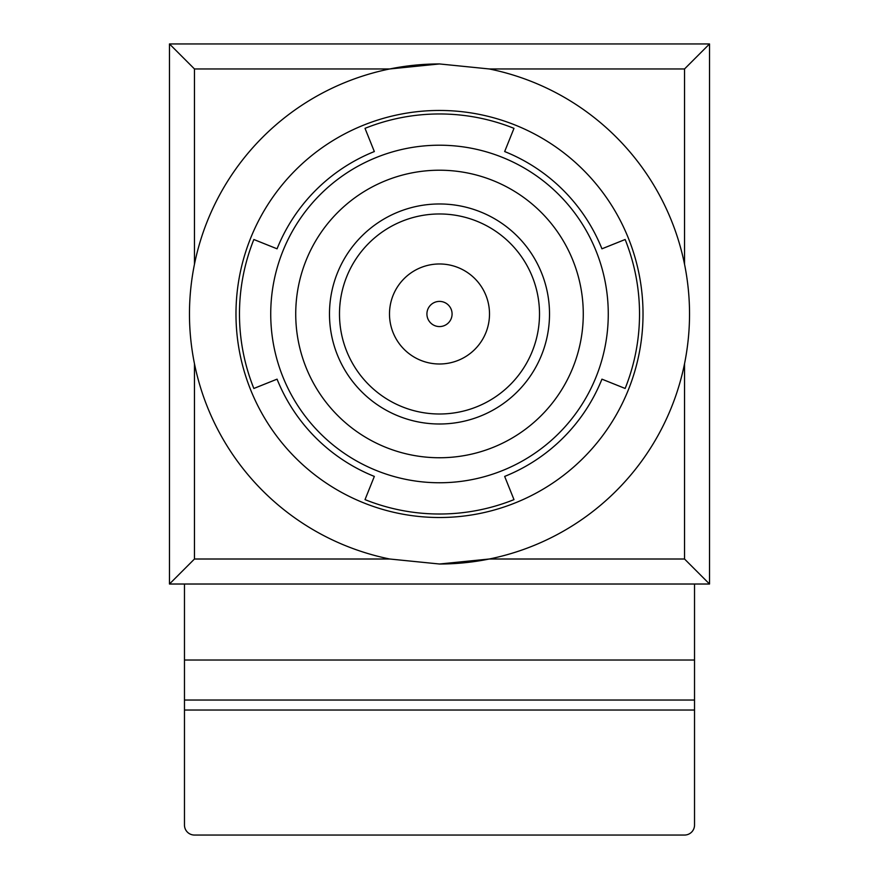 <?xml version="1.0" encoding="UTF-8"?>
<svg xmlns="http://www.w3.org/2000/svg" width="879" height="879" viewBox="0 0 879 879"><rect width="100%" height="100%" fill="white"/><g stroke="black" fill="none" stroke-linecap="round" stroke-linejoin="round"><path stroke-width="1.32" d="M184.469 700.036L184.469 660.03L694.531 660.03L694.531 700.036L184.469 700.036L184.469 710.034L694.531 710.034L694.531 700.036M694.531 710.034L694.531 825.051A9.999 9.999 0 0 1 684.532 835.05L194.468 835.05A9.999 9.999 0 0 1 184.469 825.051L184.469 710.034M694.531 584.019L694.531 660.03M184.469 660.03L184.469 584.019M439.5 423.997A110.018 110.018 0 0 1 329.482 313.979A110.018 110.018 0 0 1 439.5 203.972A110.018 110.018 0 0 1 549.518 313.979A110.018 110.018 0 0 1 439.5 423.997M439.5 213.971A100.008 100.008 0 0 0 339.492 313.979A100.008 100.008 0 0 0 439.5 413.998A100.008 100.008 0 0 0 539.508 313.979A100.008 100.008 0 0 0 439.5 213.971M439.5 145.211A168.768 168.768 0 0 1 608.268 313.979A168.768 168.768 0 0 1 439.5 482.758A168.768 168.768 0 0 1 270.732 313.979A168.768 168.768 0 0 1 439.5 145.211M601.939 379.157L625.145 388.463A200.027 200.027 0 0 0 625.145 239.506L601.939 248.812A175.02 175.02 0 0 0 504.667 151.551L513.984 128.345A200.027 200.027 0 0 0 365.016 128.345L374.333 151.551A175.02 175.02 0 0 0 277.061 248.812L253.855 239.506A200.027 200.027 0 0 0 253.855 388.463L277.061 379.157A175.02 175.02 0 0 0 374.333 476.418L365.016 499.624A200.027 200.027 0 0 0 513.984 499.624L504.667 476.418A175.02 175.02 0 0 0 601.939 379.157A175.02 175.02 0 0 1 504.667 476.418M439.5 263.975A50.004 50.004 0 0 0 389.496 313.979A50.004 50.004 0 0 0 439.5 363.994A50.004 50.004 0 0 0 489.504 313.979A50.004 50.004 0 0 0 439.5 263.975M439.5 457.75A143.771 143.771 0 0 0 583.271 313.979A143.771 143.771 0 0 0 439.5 170.218A143.771 143.771 0 0 0 295.729 313.979A143.771 143.771 0 0 0 439.5 457.75M439.5 110.457A203.521 203.521 0 0 0 235.979 313.979A203.521 203.521 0 0 0 439.5 517.511A203.521 203.521 0 0 0 643.021 313.979A203.521 203.521 0 0 0 439.5 110.457M389.749 559.011L439.5 564.01L489.251 559.011A250.032 250.032 0 0 0 684.532 363.741C691.202 330.57 691.202 297.399 684.532 264.227A250.032 250.032 0 0 0 489.251 68.958L439.5 63.947L389.749 68.958A250.032 250.032 0 0 0 194.468 264.227C187.798 297.399 187.798 330.57 194.468 363.741A250.032 250.032 0 0 0 389.749 559.011L194.468 559.011L169.471 584.019L169.471 43.95L709.529 43.95L709.529 584.019L169.471 584.019M439.5 63.947A250.032 250.032 0 0 0 389.749 68.958L194.468 68.958L169.471 43.95M601.939 248.812A175.02 175.02 0 0 0 504.667 151.551M374.333 151.551A175.02 175.02 0 0 0 277.061 248.812M277.061 379.157A175.02 175.02 0 0 0 374.333 476.418M439.5 564.01A250.032 250.032 0 0 0 489.251 559.011L684.532 559.011L684.532 363.741M709.529 584.019L684.532 559.011M684.532 264.227L684.532 68.958L709.529 43.95M439.5 301.398A12.581 12.581 0 0 0 426.919 313.979A12.581 12.581 0 0 0 439.5 326.57A12.581 12.581 0 0 0 452.081 313.979A12.581 12.581 0 0 0 439.5 301.398M194.468 68.958L194.468 264.227M684.532 68.958L489.251 68.958M194.468 363.741L194.468 559.011"/></g></svg>
